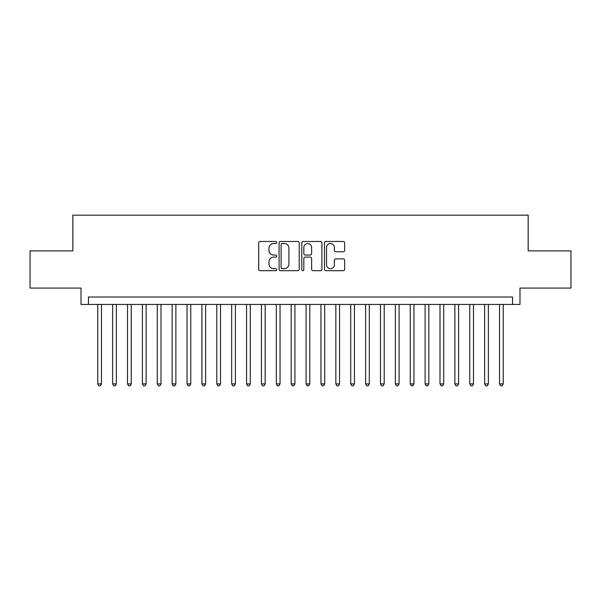 <?xml version="1.0" encoding="UTF-8"?>
<svg xmlns="http://www.w3.org/2000/svg" width="601" height="601" viewBox="0 0 601 601"><rect width="100%" height="100%" fill="white"/><g stroke="black" fill="none" stroke-linecap="round" stroke-linejoin="round"><path stroke-width="0.9" d="M276.693 242.496A1.022 1.022 0 0 0 275.671 241.474L260.15 241.474A1.457 1.457 0 0 0 258.693 242.939L258.693 269.225A1.457 1.457 0 0 0 260.15 270.69L275.671 270.69A1.022 1.022 0 0 0 276.693 269.669A1.022 1.022 0 0 0 275.671 268.647L273.658 268.647A4.673 4.673 0 0 1 268.985 263.967L268.985 261.781A4.673 4.673 0 0 1 273.658 257.108L275.671 257.108A1.022 1.022 0 0 0 276.693 256.079A1.022 1.022 0 0 0 275.671 255.057L273.658 255.057A4.673 4.673 0 0 1 268.985 250.384L268.985 248.198A4.673 4.673 0 0 1 273.658 243.518L275.671 243.518A1.022 1.022 0 0 0 276.693 242.496M343.186 251.774A1.457 1.457 0 0 0 344.643 250.316L344.643 242.939A1.457 1.457 0 0 0 343.186 241.474L325.952 241.474A1.457 1.457 0 0 0 324.487 242.939L324.487 269.225A1.457 1.457 0 0 0 325.952 270.69L343.186 270.69A1.457 1.457 0 0 0 344.643 269.225L344.643 260.316A1.457 1.457 0 0 0 343.186 258.858L335.809 258.858A1.457 1.457 0 0 0 334.351 260.316L334.351 264.733A3.906 3.906 0 0 1 330.445 268.647A3.906 3.906 0 0 1 326.538 264.733L326.538 247.432A3.906 3.906 0 0 1 330.445 243.518A3.906 3.906 0 0 1 334.351 247.432L334.351 250.316A1.457 1.457 0 0 0 335.809 251.774L343.186 251.774M512.548 304.444L519.985 304.444L519.985 288.074L570.95 288.074L570.95 250.872L528.166 250.872L528.166 215.158L72.834 215.158L72.834 250.872L30.05 250.872L30.05 288.074L81.015 288.074L81.015 304.444L512.548 304.444L512.548 297.007L88.452 297.007L88.452 304.444M299.223 242.939A1.457 1.457 0 0 0 297.758 241.474L280.524 241.474A1.457 1.457 0 0 0 279.067 242.939L279.067 269.225A1.457 1.457 0 0 0 280.524 270.69L297.758 270.69A1.457 1.457 0 0 0 299.223 269.225L299.223 242.939M303.242 241.474L320.476 241.474A1.457 1.457 0 0 1 321.933 242.939L321.933 269.225A1.457 1.457 0 0 1 320.476 270.69L313.098 270.69A1.457 1.457 0 0 1 311.634 269.225L311.634 258.565A1.457 1.457 0 0 0 310.176 257.108L305.285 257.108A1.457 1.457 0 0 0 303.821 258.565L303.821 269.669A1.022 1.022 0 0 1 302.799 270.69A1.022 1.022 0 0 1 301.777 269.669L301.777 242.939A1.457 1.457 0 0 1 303.242 241.474M282.132 243.518A1.022 1.022 0 0 0 281.11 244.547L281.11 267.618A1.022 1.022 0 0 0 282.132 268.647L284.25 268.647A4.673 4.673 0 0 0 288.923 263.967L288.923 248.198A4.673 4.673 0 0 0 284.25 243.518L282.132 243.518M311.634 247.499A3.906 3.906 0 0 0 307.727 243.593A3.906 3.906 0 0 0 303.821 247.499L303.821 253.599A1.457 1.457 0 0 0 305.285 255.057L310.176 255.057A1.457 1.457 0 0 0 311.634 253.599L311.634 247.499M97.753 304.444L97.753 383.904L101.479 383.904L101.479 304.444M101.479 383.904L100.359 385.842L98.872 385.842L97.753 383.904M112.635 304.444L112.635 383.904L116.354 383.904L116.354 304.444M116.354 383.904L115.242 385.842L113.754 385.842L112.635 383.904M127.517 304.444L127.517 383.904L131.236 383.904L131.236 304.444M131.236 383.904L130.116 385.842L128.629 385.842L127.517 383.904M142.399 304.444L142.399 383.904L146.118 383.904L146.118 304.444M146.118 383.904L144.999 385.842L143.511 385.842L142.399 383.904M157.274 304.444L157.274 383.904L161 383.904L161 304.444M161 383.904L159.881 385.842L158.394 385.842L157.274 383.904M172.156 304.444L172.156 383.904L175.875 383.904L175.875 304.444M175.875 383.904L174.763 385.842L173.276 385.842L172.156 383.904M187.039 304.444L187.039 383.904L190.757 383.904L190.757 304.444M190.757 383.904L189.638 385.842L188.151 385.842L187.039 383.904M201.921 304.444L201.921 383.904L205.64 383.904L205.64 304.444M205.64 383.904L204.52 385.842L203.033 385.842L201.921 383.904M216.796 304.444L216.796 383.904L220.522 383.904L220.522 304.444M220.522 383.904L219.403 385.842L217.915 385.842L216.796 383.904M231.678 304.444L231.678 383.904L235.397 383.904L235.397 304.444M235.397 383.904L234.285 385.842L232.797 385.842L231.678 383.904M246.56 304.444L246.56 383.904L250.279 383.904L250.279 304.444M250.279 383.904L249.16 385.842L247.672 385.842L246.56 383.904M261.443 304.444L261.443 383.904L265.161 383.904L265.161 304.444M265.161 383.904L264.042 385.842L262.554 385.842L261.443 383.904M276.317 304.444L276.317 383.904L280.036 383.904L280.036 304.444M280.036 383.904L278.924 385.842L277.437 385.842L276.317 383.904M291.2 304.444L291.2 383.904L294.918 383.904L294.918 304.444M294.918 383.904L293.806 385.842L292.319 385.842L291.2 383.904M306.082 304.444L306.082 383.904L309.8 383.904L309.8 304.444M309.8 383.904L308.681 385.842L307.194 385.842L306.082 383.904M320.964 304.444L320.964 383.904L324.683 383.904L324.683 304.444M324.683 383.904L323.563 385.842L322.076 385.842L320.964 383.904M335.839 304.444L335.839 383.904L339.557 383.904L339.557 304.444M339.557 383.904L338.446 385.842L336.958 385.842L335.839 383.904M350.721 304.444L350.721 383.904L354.44 383.904L354.44 304.444M354.44 383.904L353.328 385.842L351.84 385.842L350.721 383.904M365.603 304.444L365.603 383.904L369.322 383.904L369.322 304.444M369.322 383.904L368.203 385.842L366.715 385.842L365.603 383.904M380.478 304.444L380.478 383.904L384.204 383.904L384.204 304.444M384.204 383.904L383.085 385.842L381.597 385.842L380.478 383.904M395.36 304.444L395.36 383.904L399.079 383.904L399.079 304.444M399.079 383.904L397.967 385.842L396.48 385.842L395.36 383.904M410.243 304.444L410.243 383.904L413.961 383.904L413.961 304.444M413.961 383.904L412.849 385.842L411.362 385.842L410.243 383.904M425.125 304.444L425.125 383.904L428.844 383.904L428.844 304.444M428.844 383.904L427.724 385.842L426.237 385.842L425.125 383.904M440 304.444L440 383.904L443.726 383.904L443.726 304.444M443.726 383.904L442.606 385.842L441.119 385.842L440 383.904M454.882 304.444L454.882 383.904L458.601 383.904L458.601 304.444M458.601 383.904L457.489 385.842L456.001 385.842L454.882 383.904M469.764 304.444L469.764 383.904L473.483 383.904L473.483 304.444M473.483 383.904L472.371 385.842L470.883 385.842L469.764 383.904M484.646 304.444L484.646 383.904L488.365 383.904L488.365 304.444M488.365 383.904L487.246 385.842L485.758 385.842L484.646 383.904M499.521 304.444L499.521 383.904L503.247 383.904L503.247 304.444M503.247 383.904L502.128 385.842L500.641 385.842L499.521 383.904"/></g></svg>
